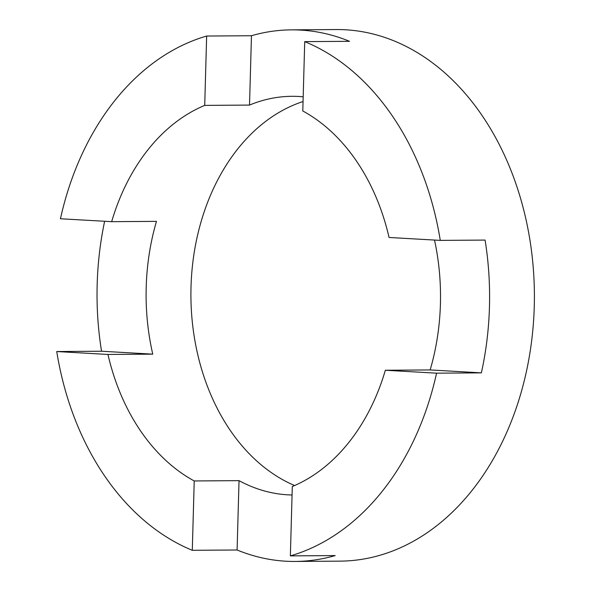 <?xml version="1.0" encoding="UTF-8"?>
<svg xmlns="http://www.w3.org/2000/svg" width="591" height="591" viewBox="0 0 591 591"><rect width="100%" height="100%" fill="white"/><g stroke="black" fill="none" stroke-linecap="round" stroke-linejoin="round"><path stroke-width="0.89" d="M434.511 240.057A199.352 147.211 -90.4 0 1 440.421 304.033A199.352 147.211 -90.4 0 1 430.152 369.944L385.347 370.254L436.572 373.172A265.802 196.286 -90.4 0 1 290.358 555.887L292.301 486.541A199.352 147.211 -90.4 0 0 385.347 370.254M194.225 480.956L192.289 550.302A265.802 196.286 -90.4 0 1 56.736 351.534L107.954 354.452A199.352 147.211 -90.4 0 0 194.225 480.956L239.03 480.646A199.352 147.211 -90.4 0 0 292.065 494.985M107.954 354.452L152.759 354.149A199.352 147.211 -90.4 0 1 146.206 287.278A199.352 147.211 -90.4 0 1 156.467 221.366L111.662 221.669L60.445 218.759A265.802 196.286 -90.4 0 1 206.651 36.036L251.456 35.733L249.52 105.08L204.715 105.39A199.352 147.211 -90.4 0 0 111.662 221.669M303.05 101.534A199.352 147.211 -90.4 0 0 191.011 286.967A199.352 147.211 -90.4 0 0 294.621 485.543M430.152 369.944L481.377 372.862A265.802 196.286 -90.4 0 0 489.459 306.825A265.802 196.286 -90.4 0 0 485.085 240.079L440.28 240.389A265.802 196.286 -90.4 0 0 304.727 41.621L349.532 41.318A265.802 196.286 -90.4 0 0 291.481 29.86A265.802 196.286 -90.4 0 0 251.456 35.733M239.03 480.646L237.094 549.992A265.802 196.286 -90.4 0 0 295.145 561.45L339.951 561.14A265.802 196.286 -90.4 0 0 534.264 306.515A265.802 196.286 -90.4 0 0 336.286 29.55L291.481 29.86M104.637 221.27A265.802 196.286 -90.4 0 0 97.168 284.485A265.802 196.286 -90.4 0 0 101.541 351.231L152.759 354.149M206.651 36.036L204.715 105.39M440.28 240.389L389.055 237.471A199.352 147.211 -90.4 0 0 302.791 110.975L304.727 41.621M481.377 372.862L436.572 373.172M290.358 555.887L335.171 555.577A265.802 196.286 -90.4 0 1 295.145 561.45M237.094 549.992L192.289 550.302M56.736 351.534L101.541 351.231M303.183 96.813A199.352 147.211 -90.4 0 0 291.939 96.311A199.352 147.211 -90.4 0 0 249.52 105.08"/></g></svg>
